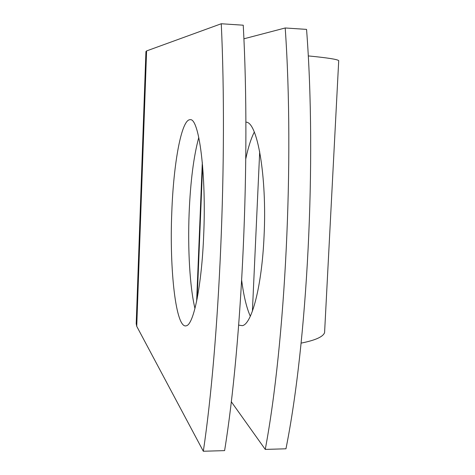 <?xml version="1.0" encoding="UTF-8"?>
<svg xmlns="http://www.w3.org/2000/svg" width="475" height="475" viewBox="0 0 475 475"><rect width="100%" height="100%" fill="white"/><g stroke="black" fill="none" stroke-linecap="round" stroke-linejoin="round"><path stroke-width="0.71" d="M171.796 212.135C169.332 269.539 175.928 329.709 186.414 325.749C193.699 324.378 201.721 285.576 203.68 235.268C206.453 173.506 198.96 117.491 190.101 119.706C181.444 119.278 173.529 163.436 171.796 212.135M198.787 137.435C193.693 156.216 190.481 181.254 189.157 212.545C187.672 248.953 189.804 287.084 194.958 308.477M250.319 316.249C246.578 307.877 243.705 295.955 241.704 280.482M245.86 122.188C257.242 121.101 267.128 176.189 264.047 236.39C261.897 286.003 251.786 324.294 242.321 325.66L238.693 325.12M221.267 23.75L243.242 25.205C250.61 159.57 242.096 342.861 224.604 450.621L203.33 451.25L136.735 326.319L136.206 323.683L145.932 51.543L146.591 50.926L221.267 23.75C227.632 158.721 219.456 343.027 203.33 451.25M243.883 38.807L285.208 27.977C294.476 161.197 285.327 342.54 265.258 449.409L231.266 401.696M245.783 158.864C248.182 147.47 251.026 138.54 254.303 132.062M285.208 27.977L306.559 29.391C316.772 162.023 307.307 342.38 285.956 448.798L265.258 449.409M301.103 343.122C315.406 340.272 323.232 336.757 324.585 332.565L324.686 330.606M308.228 55.913C327.192 57.754 337.357 59.328 338.717 60.634L338.693 61.121M202.605 165.751L197.178 298.508M146.591 50.926L136.735 326.319M259.694 151.638L252.403 311.167M202.314 162.426L196.644 301.168M338.717 60.634L324.585 332.565"/></g></svg>
